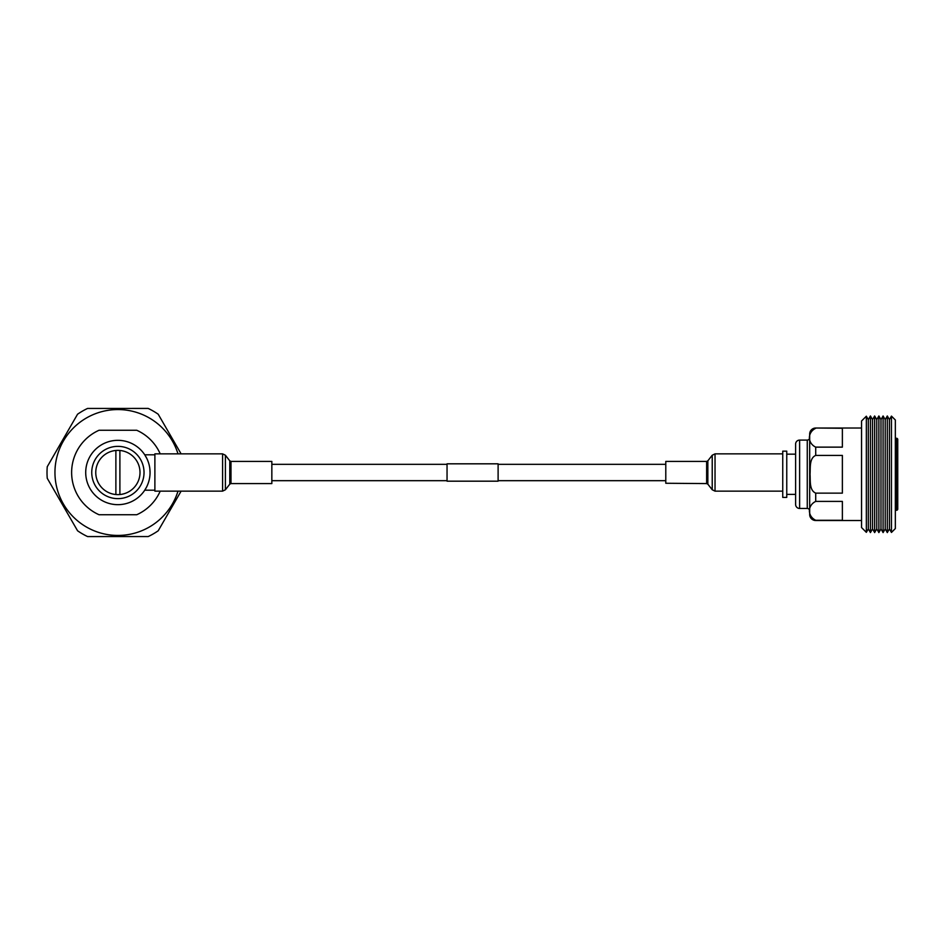 <?xml version="1.0" encoding="UTF-8"?>
<svg xmlns="http://www.w3.org/2000/svg" width="945" height="945" viewBox="0 0 945 945"><rect width="100%" height="100%" fill="white"/><g stroke="black" fill="none" stroke-linecap="round" stroke-linejoin="round"><path stroke-width="1.42" d="M447.044 464.326L271.841 464.326M447.044 480.674L271.841 480.674M498.109 463.818L498.109 481.182L447.044 481.182L447.044 463.818L498.109 463.818M665.788 464.326L498.109 464.326M665.788 480.674L498.109 480.674M222.583 491.14L222.583 453.86L154.886 453.86L154.886 491.14L222.583 491.14L225.406 489.77L225.406 455.23L229.777 460.829L229.777 484.171L225.406 489.77M271.841 467.917L271.841 483.58L230.982 483.58L230.982 461.42L271.841 461.42L271.841 467.917M665.788 483.261L665.788 461.42L706.636 461.42L706.636 483.58L665.788 483.261M154.886 454.805L144.75 454.805L146.924 458.656M147.526 459.979L148.33 462.105M149.83 468.708L150.054 472.512M147.514 485.021L147.018 486.143M146.522 487.159L144.75 490.195L154.886 490.195M119.897 494.53A22.113 22.113 0 0 1 95.764 472.5A22.113 22.113 0 0 1 115.881 450.47L115.881 494.53L115.881 450.47A22.113 22.113 0 0 1 140.002 472.5A22.113 22.113 0 0 1 119.897 494.53L119.897 450.47L119.897 494.53M117.889 498.641A26.141 26.141 0 0 0 144.03 472.5A26.141 26.141 0 0 0 117.889 446.359A26.141 26.141 0 0 0 91.748 472.5A26.141 26.141 0 0 0 117.889 498.641M117.889 440.335A32.165 32.165 0 0 1 150.054 472.5A32.165 32.165 0 0 1 117.889 504.665A32.165 32.165 0 0 1 85.712 472.5A32.165 32.165 0 0 1 117.889 440.335M178.003 491.14A62.937 62.937 0 0 1 54.952 472.5A62.937 62.937 0 0 1 178.003 453.86M181.097 491.14L158.217 530.771A70.875 70.875 0 0 1 148.2 536.559L87.59 536.571A70.875 70.875 0 0 1 77.573 530.783L47.25 478.288A70.875 70.875 0 0 1 47.25 466.724L77.549 414.229A70.875 70.875 0 0 1 87.566 408.441L148.188 408.429A70.875 70.875 0 0 1 158.205 414.217L181.097 453.86M146.51 457.817L144.75 454.805M160.213 453.86A46.246 46.246 0 0 0 136.753 430.27L99.024 430.27A46.246 46.246 0 0 0 99.024 514.73L136.753 514.73A46.246 46.246 0 0 0 160.213 491.14M782.743 451.155L786.76 451.155L786.76 497.401L782.743 497.401L782.743 451.155M786.76 454.167L795.607 454.167M786.76 494.377L795.607 494.377M799.624 440.086L799.624 508.457A4.016 4.016 0 0 1 795.607 504.429L795.607 444.115A4.016 4.016 0 0 1 799.624 440.086L807.266 440.086A2.41 2.41 0 0 0 809.676 437.677M799.624 508.457L807.266 508.457A2.41 2.41 0 0 1 809.676 510.867M861.556 520.518L815.712 520.518A6.036 6.036 0 0 1 809.676 514.493L809.676 434.062A6.036 6.036 0 0 1 815.712 428.026L842.373 428.274L842.373 447.139L815.712 447.139C807.29 443.099 807.313 432.314 815.712 428.274M861.556 428.026L815.712 428.026M815.712 455.407L842.373 455.407L842.373 493.136L815.712 493.136C809.062 490.195 810.562 480.485 810.03 474.26C810.55 468.047 809.097 458.29 815.712 455.407L815.712 447.139M815.712 501.405L842.373 501.405L842.373 520.27L815.712 520.27C807.29 516.23 807.313 505.445 815.712 501.405L815.712 493.136M868.313 419.627L870.428 415.965L870.428 532.578L868.313 528.928L866.341 532.342L866.341 416.213L868.313 419.627L868.313 528.928M872.53 528.928L872.53 419.627L874.645 415.965L874.645 532.578L872.53 528.928L870.428 532.578M872.53 419.627L870.428 415.965M876.759 528.928L876.759 419.627L878.874 415.965L878.874 532.578L876.759 528.928L874.645 532.578M876.759 419.627L874.645 415.965M880.976 528.928L880.976 419.627L883.091 415.965L883.091 532.578L880.976 528.928L878.874 532.578M880.976 419.627L878.874 415.965M885.205 528.928L885.205 419.627L887.308 415.965L887.308 532.578L885.205 528.928L883.091 532.578M885.205 419.627L883.091 415.965M889.422 528.928L889.422 419.627L891.454 416.107L895.34 419.982L895.34 528.562L891.454 532.448L889.422 528.928L887.308 532.578M889.422 419.627L887.308 415.965M897.75 509.06A1.205 1.205 0 0 1 896.545 510.265L896.545 438.279A1.205 1.205 0 0 1 897.75 439.484L897.75 509.06M895.34 438.279L896.545 438.279M895.34 510.265L896.545 510.265M866.341 532.342L861.556 527.558L861.556 420.986L866.341 416.213M891.454 416.107L891.454 532.448M782.743 491.14L715.034 491.14L715.034 453.86L712.223 455.23L712.223 489.77L707.852 484.171L707.852 460.829L712.223 455.23M807.266 508.457L807.266 440.086M229.777 460.829L230.982 461.42M229.777 484.171L230.982 483.58M222.583 453.86L225.406 455.23M782.743 453.86L715.034 453.86M707.852 484.171L706.636 483.58M707.852 460.829L706.636 461.42M715.034 491.14L712.223 489.77"/></g></svg>
